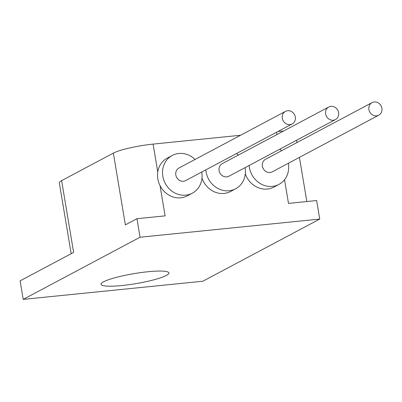 <?xml version="1.0" encoding="UTF-8"?>
<svg xmlns="http://www.w3.org/2000/svg" width="402" height="402" viewBox="0 0 402 402"><rect width="100%" height="100%" fill="white"/><g stroke="black" fill="none" stroke-linecap="round" stroke-linejoin="round"><path stroke-width="0.6" d="M381.9 108.254A7.12 6.442 62 0 0 372.061 102.621A7.12 6.442 62 0 0 368.91 109.565A7.12 6.442 62 0 0 378.749 115.193A7.12 6.442 62 0 0 381.9 108.254M372.061 102.621L265.546 159.272A7.12 6.442 62 0 0 262.395 166.212A7.12 6.442 62 0 0 272.234 171.845L378.749 115.193M249.16 165.463A21.356 19.326 62 0 0 249.406 167.528A21.356 19.326 62 0 0 278.918 184.412A21.356 19.326 62 0 0 288.37 163.589A21.356 19.326 62 0 0 288.319 163.287M281.631 150.715A21.356 19.326 62 0 0 279.842 149.147M338.605 112.625A7.12 6.442 62 0 0 328.771 106.997A7.12 6.442 62 0 0 325.62 113.937A7.12 6.442 62 0 0 335.454 119.57A7.12 6.442 62 0 0 338.605 112.625M328.771 106.997L222.251 163.649A7.12 6.442 62 0 0 219.1 170.589A7.12 6.442 62 0 0 228.939 176.217L335.454 119.57M205.864 169.84A21.356 19.326 62 0 0 206.115 171.9A21.356 19.326 62 0 0 235.627 188.789A21.356 19.326 62 0 0 245.079 167.966A21.356 19.326 62 0 0 245.024 167.664M238.341 155.092A21.356 19.326 62 0 0 236.547 153.519M295.314 117.002A7.12 6.442 62 0 0 285.475 111.374A7.12 6.442 62 0 0 282.325 118.314A7.12 6.442 62 0 0 292.164 123.942A7.12 6.442 62 0 0 295.314 117.002M285.475 111.374L178.96 168.021A7.12 6.442 62 0 0 175.81 174.965A7.12 6.442 62 0 0 185.644 180.593L292.164 123.942M195.045 159.468A21.356 19.326 62 0 0 172.272 155.448A21.356 19.326 62 0 0 162.82 176.277A21.356 19.326 62 0 0 192.332 193.166A21.356 19.326 62 0 0 201.784 172.337A21.356 19.326 62 0 0 201.734 172.036M172.272 155.448L167.277 158.107A21.356 19.326 62 0 0 157.76 171.976A21.356 19.326 62 0 0 157.825 178.93A21.356 19.326 62 0 0 160.051 185.669A21.356 19.326 62 0 0 187.337 195.819L192.332 193.166M122.042 285.51A34.411 5.085 -9.5 0 1 101.038 284.309A34.411 5.085 -9.5 0 1 147.911 271.747A34.411 5.085 -9.5 0 1 168.915 272.948A34.411 5.085 -9.5 0 1 122.042 285.51M71.179 253.692L59.33 182.88A30.848 4.558 -9.5 0 1 61.617 180.629L113.359 153.112A30.848 4.558 -9.5 0 1 153.097 144.102L240.557 135.263M277.973 131.489A30.848 4.558 -9.5 0 1 283.445 131.102M284.526 179.709L288.49 203.392L316.63 200.553L319.731 219.07L202.864 281.224L23.2 299.379L140.062 237.225L319.731 219.07M113.359 153.112L125.369 224.874L136.966 218.703L165.106 215.864L160.051 185.669M23.2 299.379L20.1 280.857L73.626 252.391L61.617 180.629M136.966 218.703L140.062 237.225M245.29 173.709A21.356 19.326 62 0 0 273.923 187.071L278.918 184.412M202 178.081A21.356 19.326 62 0 0 230.627 191.447L235.627 188.789M276.581 132.228L276.968 134.544M153.097 144.102L157.76 171.976M296.575 140.248L296.962 142.564M299.44 157.373L306.832 201.543"/></g></svg>

